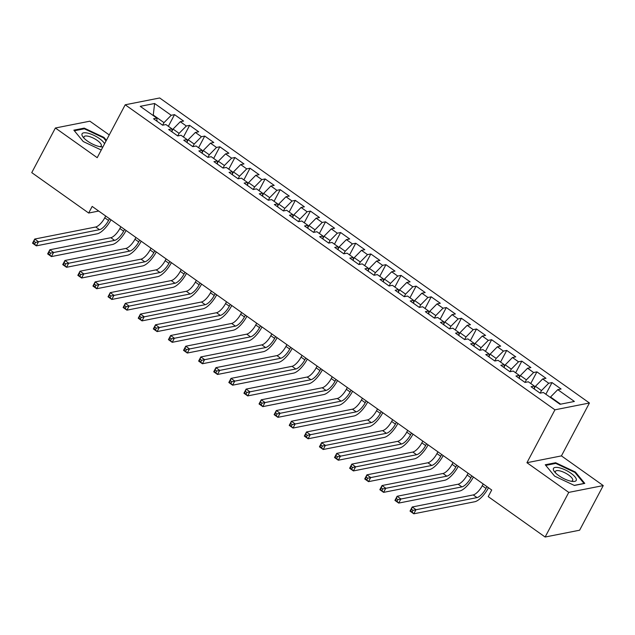<?xml version="1.0" encoding="UTF-8"?>
<svg xmlns="http://www.w3.org/2000/svg" width="635" height="635" viewBox="0 0 635 635"><rect width="100%" height="100%" fill="white"/><g stroke="black" fill="none" stroke-linecap="round" stroke-linejoin="round"><path stroke-width="0.95" d="M109.252 134.938L89.868 121.182L55.38 128L31.75 172.625L88.678 213.035L98.695 211.05M589.431 402.995L159.695 97.973L125.206 104.791L554.942 409.821L589.431 402.995L561.427 455.89L526.939 462.709L568.762 492.395L603.25 485.577L561.427 455.89M603.25 485.577L579.62 530.209L545.132 537.027L568.762 492.395M153.218 115.538L154.615 103.505L140.256 106.339L156.869 118.126L153.559 118.785L162.616 125.214L165.925 124.563L171.966 128.849L168.656 129.5L177.721 135.93L181.031 135.279L187.071 139.565L183.761 140.216L192.818 146.653L196.128 145.994L202.168 150.281L198.858 150.939L207.915 157.369L211.225 156.71L217.265 160.996L213.955 161.655L223.02 168.084L226.33 167.434L232.362 171.72L229.06 172.371L238.117 178.8L241.427 178.149L247.467 182.435L244.157 183.086L253.214 189.524L256.524 188.865L262.565 193.151L259.255 193.81L268.319 200.239L271.621 199.581L277.662 203.867L274.36 204.526L283.416 210.955L286.726 210.304L292.767 214.59L289.457 215.241L298.513 221.671L301.823 221.02L307.864 225.306L304.554 225.957L313.611 232.394L316.921 231.735L322.961 236.022L319.651 236.68L328.716 243.11L332.026 242.451L338.066 246.745L334.756 247.396L343.813 253.825L347.123 253.174L353.163 257.461L349.853 258.112L358.91 264.541L362.22 263.89L368.26 268.176L364.95 268.827L374.015 275.265L377.325 274.606L383.357 278.892L380.055 279.551L389.112 285.98L392.422 285.321L398.462 289.616L395.153 290.266L404.209 296.696L407.519 296.045L413.56 300.331L410.25 300.982L419.314 307.411L422.616 306.761L428.657 311.047L425.355 311.698L434.411 318.135L437.721 317.476L443.762 321.762L440.452 322.421L449.509 328.851L452.818 328.192L458.859 332.486L455.549 333.137L464.606 339.566L467.916 338.915L473.956 343.202L470.646 343.852L479.711 350.282L483.021 349.631L489.061 353.917L485.751 354.568L494.808 361.005L498.118 360.347L504.158 364.633L500.848 365.292L509.905 371.721L513.215 371.062L519.255 375.356L515.945 376.007L525.01 382.437L528.32 381.786L534.352 386.072L531.05 386.723L540.107 393.152L543.417 392.501L560.022 404.289L574.381 401.455L557.768 389.66L561.078 389.009L552.021 382.58L548.711 383.23L542.671 378.944L545.981 378.293L536.916 371.864L533.614 372.515L527.574 368.229L530.884 367.57L521.819 361.14L518.509 361.799L512.469 357.513L515.779 356.854L506.722 350.425L503.412 351.076L497.372 346.789L500.682 346.138L491.625 339.709L488.315 340.36L482.275 336.074L485.584 335.423L476.52 328.993L473.21 329.644L467.169 325.358L470.479 324.699L461.423 318.27L458.113 318.929L452.072 314.642L455.382 313.984L446.326 307.554L443.016 308.205L436.975 303.919L440.285 303.268L431.221 296.839L427.911 297.49L421.878 293.203L425.18 292.552L416.123 286.123L412.814 286.774L406.773 282.488L410.083 281.829L401.026 275.399L397.716 276.058L391.676 271.772L394.986 271.113L385.921 264.684L382.619 265.335L376.579 261.048L379.889 260.398L370.824 253.968L367.514 254.619L361.474 250.333L364.784 249.682L355.727 243.245L352.417 243.903L346.377 239.617L349.687 238.958L340.63 232.529L337.32 233.188L331.279 228.902L334.589 228.243L325.525 221.813L322.215 222.464L316.174 218.178L319.484 217.527L310.428 211.098L307.118 211.749L301.077 207.462L304.387 206.812L295.331 200.374L292.021 201.033L285.98 196.747L289.29 196.088L280.226 189.659L276.916 190.317L270.883 186.031L274.185 185.372L265.128 178.943L261.818 179.594L255.778 175.308L259.088 174.657L250.031 168.227L246.721 168.878L240.681 164.592L243.991 163.941L234.926 157.504L231.624 158.163L225.584 153.876L228.894 153.218L219.829 146.788L216.519 147.447L210.479 143.161L213.789 142.502L204.732 136.073L201.422 136.723L195.382 132.437L198.691 131.786L189.635 125.357L186.325 126.008L180.284 121.722L183.594 121.071L174.53 114.633L168.362 126.286M154.615 103.505L171.22 115.292L174.53 114.633M545.132 537.027L488.212 496.618L491.712 490.006L92.178 206.423L88.678 213.035M172.053 130.969L173.053 129.072L179.094 133.358L177.729 135.93M180.284 121.722L173.053 129.072M186.325 126.008L179.094 133.358M156.869 118.126L156.988 121.214M187.15 141.684L188.15 139.787L194.191 144.074L192.834 146.645M195.382 132.437L188.15 139.787M201.422 136.723L194.191 144.074M171.966 128.849L172.085 131.937M202.248 152.4L203.256 150.503L209.296 154.789L207.931 157.361M210.479 143.161L203.256 150.503M216.519 147.447L209.296 154.789M187.071 139.565L187.19 142.653M217.353 163.116L218.353 161.226L224.393 165.513L223.028 168.084M225.584 153.876L218.353 161.226M231.624 158.163L224.393 165.513M202.168 150.281L202.287 153.368M232.45 173.839L233.45 171.942L239.49 176.228L238.133 178.8M240.681 164.592L233.45 171.942M246.721 168.878L239.49 176.228M217.265 160.996L217.384 164.092M247.547 184.555L248.555 182.658L254.587 186.944L253.23 189.516M255.778 175.308L248.555 182.658M261.818 179.594L254.587 186.944M232.362 171.72L232.489 174.808M262.644 195.27L263.652 193.373L269.692 197.66L268.327 200.239M270.883 186.031L263.652 193.373M276.916 190.317L269.692 197.66M247.467 182.435L247.587 185.523M277.749 205.986L278.749 204.097L284.79 208.383L283.424 210.955M285.98 196.747L278.749 204.097M292.021 201.033L284.79 208.383M262.565 193.151L262.684 196.239M292.846 216.71L293.846 214.813L299.887 219.099L298.529 221.671M301.077 207.462L293.846 214.813M307.118 211.749L299.887 219.099M277.662 203.867L277.781 206.962M307.943 227.425L308.951 225.528L314.992 229.814L313.626 232.386M316.174 218.178L308.951 225.528M322.215 222.464L314.992 229.814M292.767 214.59L292.886 217.678M323.048 238.141L324.048 236.244L330.089 240.53L328.724 243.11M331.279 228.902L324.048 236.244M337.32 233.188L330.089 240.53M307.864 225.306L307.983 228.394M338.145 248.856L339.146 246.967L345.186 251.254L343.829 253.825M346.377 239.617L339.146 246.967M352.417 243.903L345.186 251.254M322.961 236.022L323.08 239.109M353.243 259.58L354.251 257.683L360.291 261.969L358.926 264.541M361.474 250.333L354.251 257.683M367.514 254.619L360.291 261.969M338.066 246.745L338.185 249.833M368.348 270.296L369.348 268.399L375.388 272.685L374.023 275.257M376.579 261.048L369.348 268.399M382.619 265.335L375.388 272.685M353.163 257.461L353.282 260.548M383.445 281.011L384.445 279.114L390.485 283.408L389.128 285.98M391.676 271.772L384.445 279.114M397.716 276.058L390.485 283.408M368.26 268.176L368.379 271.264M398.542 291.727L399.55 289.838L405.582 294.124L404.225 296.696M406.773 282.488L399.55 289.838M412.814 286.774L405.582 294.124M383.357 278.892L383.484 281.98M413.639 302.45L414.647 300.553L420.688 304.84L419.322 307.411M421.878 293.203L414.647 300.553M427.911 297.49L420.688 304.84M398.462 289.616L398.582 292.703M428.744 313.166L429.744 311.269L435.785 315.555L434.419 318.127M436.975 303.919L429.744 311.269M443.016 308.205L435.785 315.555M413.56 300.331L413.679 303.419M443.841 323.882L444.841 321.985L450.882 326.279L449.524 328.851M452.072 314.642L444.841 321.985M458.113 318.929L450.882 326.279M428.657 311.047L428.776 314.135M458.938 334.597L459.946 332.708L465.987 336.994L464.622 339.566M467.169 325.358L459.946 332.708M473.21 329.644L465.987 336.994M443.762 321.762L443.881 324.85M474.043 345.321L475.043 343.424L481.084 347.71L479.719 350.282M482.275 336.074L475.043 343.424M488.315 340.36L481.084 347.71M458.859 332.486L458.978 335.574M489.14 356.037L490.141 354.139L496.181 358.426L494.824 360.998M497.372 346.789L490.141 354.139M503.412 351.076L496.181 358.426M473.956 343.202L474.075 346.289M504.238 366.752L505.246 364.855L511.286 369.149L509.921 371.721M512.469 357.513L505.246 364.855M518.509 361.799L511.286 369.149M489.061 353.917L489.18 357.005M519.343 377.468L520.343 375.579L526.383 379.865L525.018 382.437M527.574 368.229L520.343 375.579M533.614 372.515L526.383 379.865M504.158 364.633L504.277 367.721M534.44 388.191L535.44 386.294L541.48 390.581L540.123 393.152M542.671 378.944L535.44 386.294M548.711 383.23L541.48 390.581M519.255 375.356L519.374 378.444M550.331 397.407L550.545 397.01L560.626 404.17M557.768 389.66L550.545 397.01M534.352 386.072L534.48 389.16M526.939 462.709L554.942 409.821M55.38 128L97.203 157.686L125.206 104.791M162.631 125.214L163.997 122.642L153.424 115.141L152.821 115.26M171.22 115.292L163.997 122.642M545.251 464.772L554.633 476.147L574.397 485.457L584.779 483.41L575.405 472.035L555.641 462.724L545.251 464.772M106.394 140.335L103.997 137.43L84.233 128.119L73.85 130.167L83.225 141.541L101.251 150.035M552.021 382.58L545.854 394.232M536.916 371.864L530.749 383.508M521.819 361.14L515.652 372.793M506.722 350.425L500.555 362.077M491.625 339.709L485.45 351.361M476.52 328.993L470.352 340.638M461.423 318.27L455.255 329.922M446.326 307.554L440.15 319.207M431.221 296.839L425.053 308.491M416.123 286.123L409.956 297.767M401.026 275.399L394.859 287.052M385.921 264.684L379.754 276.336M370.824 253.968L364.657 265.62M355.727 243.245L349.56 254.897M340.63 232.529L334.454 244.181M325.525 221.813L319.357 233.466M310.428 211.098L304.26 222.75M295.331 200.374L289.155 212.026M280.226 189.659L274.058 201.311M265.128 178.943L258.961 190.595M250.031 168.227L243.864 179.88M234.926 157.504L228.759 169.156M219.829 146.788L213.662 158.44M204.732 136.073L198.564 147.725M189.635 125.357L183.459 137.009M555.22 463.51L555.641 462.724M575.08 472.646L575.405 472.035M83.812 128.905L84.233 128.119M103.672 138.041L103.997 137.43M483.195 483.965L482.259 485.743A9.89 3.485 -54.6 0 1 473.218 494.927L412.218 506.992L415.988 509.667L413.806 513.802L474.805 501.737A14.835 5.231 125.4 0 0 488.363 487.958L488.49 487.72M486.974 486.648L486.029 488.418A9.89 3.485 -54.6 0 1 476.996 497.602L412.988 510.342L411.48 509.27L410.607 510.929L412.115 512L412.988 510.342M412.115 512L413.806 513.802L410.027 511.119L412.218 506.992L411.48 509.27M410.027 511.119L410.607 510.929M468.098 473.25L467.154 475.02A9.89 3.485 -54.6 0 1 458.121 484.211L397.113 496.268L400.891 498.951L398.701 503.087L459.708 491.022A14.835 5.231 125.4 0 0 473.265 477.242L473.385 477.004M471.868 475.925L470.932 477.703A9.89 3.485 -54.6 0 1 461.899 486.886L397.891 499.626L396.383 498.554L395.502 500.205L397.018 501.277L397.891 499.626M397.018 501.277L398.701 503.087L394.93 500.404L397.113 496.268L396.383 498.554M394.93 500.404L395.502 500.205M453.001 462.534L452.056 464.304A9.89 3.485 -54.6 0 1 443.024 473.488L382.016 485.553L385.794 488.236L383.603 492.363L444.611 480.306A14.835 5.231 125.4 0 0 458.16 466.527L458.287 466.288M456.771 465.209L455.835 466.987A9.89 3.485 -54.6 0 1 446.794 476.171L382.794 488.91L381.278 487.839L380.405 489.49L381.913 490.561L382.794 488.91M381.913 490.561L383.603 492.363L379.825 489.688L382.016 485.553L381.278 487.839M379.825 489.688L380.405 489.49M553.315 468.987A12.859 4.199 27.9 0 0 554.561 471.813A12.859 4.199 27.9 0 0 572.778 481.465A12.859 4.199 27.9 0 0 576.374 479.854A12.859 4.199 27.9 0 0 565.182 469.9A12.859 4.199 27.9 0 0 553.315 468.987M571.198 481.243A9.739 3.175 27.9 0 0 572.651 480.481A9.739 3.175 27.9 0 0 572.778 480.044A9.739 3.175 27.9 0 0 564.92 472.805A9.739 3.175 27.9 0 0 555.442 471.368A9.739 3.175 27.9 0 0 555.315 471.813A9.739 3.175 27.9 0 0 555.625 472.996M545.759 465.384L555.76 463.407L574.905 472.432L583.994 483.449L574.223 485.378M104.584 143.74A12.859 4.199 27.9 0 0 92.115 134.564A12.859 4.199 27.9 0 0 81.907 134.382A12.859 4.199 27.9 0 0 83.153 137.208A12.859 4.199 27.9 0 0 101.37 146.86A12.859 4.199 27.9 0 0 102.949 146.828M99.79 146.637A9.739 3.175 27.9 0 0 101.243 145.875A9.739 3.175 27.9 0 0 101.37 145.439A9.739 3.175 27.9 0 0 93.512 138.2A9.739 3.175 27.9 0 0 84.034 136.763A9.739 3.175 27.9 0 0 83.907 137.208A9.739 3.175 27.9 0 0 84.217 138.39M74.351 130.778L84.352 128.802L103.497 137.827L106.069 140.946M437.896 451.81L436.959 453.588A9.89 3.485 -54.6 0 1 427.919 462.772L366.919 474.837L370.689 477.512L368.506 481.647L429.506 469.582A14.835 5.231 125.4 0 0 443.063 455.803L443.19 455.573M441.674 454.493L440.73 456.263A9.89 3.485 -54.6 0 1 431.697 465.455L367.689 478.195L366.181 477.123L365.308 478.774L366.816 479.846L367.689 478.195M366.816 479.846L368.506 481.647L364.728 478.965L366.919 474.837L366.181 477.123M364.728 478.965L365.308 478.774M422.799 441.095L421.862 442.873A9.89 3.485 -54.6 0 1 412.821 452.056L351.814 464.121L355.592 466.796L353.401 470.932L414.409 458.867A14.835 5.231 125.4 0 0 427.966 445.087L428.093 444.849M426.569 443.778L425.633 445.548A9.89 3.485 -54.6 0 1 416.6 454.731L352.592 467.471L351.084 466.4L350.202 468.051L351.719 469.13L352.592 467.471M351.719 469.13L353.401 470.932L349.631 468.249L351.814 464.121L351.084 466.4M349.631 468.249L350.202 468.051M407.702 430.379L406.757 432.149A9.89 3.485 -54.6 0 1 397.724 441.341L336.717 453.398L340.495 456.081L338.304 460.216L399.312 448.151A14.835 5.231 125.4 0 0 412.861 434.372L412.988 434.134M411.472 433.054L410.535 434.832A9.89 3.485 -54.6 0 1 401.495 444.016L337.495 456.756L335.978 455.684L335.105 457.335L336.613 458.406L337.495 456.756M336.613 458.406L338.304 460.216L334.526 457.533L336.717 453.398L335.978 455.684M334.526 457.533L335.105 457.335M392.597 419.664L391.66 421.434A9.89 3.485 -54.6 0 1 382.627 430.617L321.62 442.682L325.39 445.365L323.207 449.493L384.215 437.436A14.835 5.231 125.4 0 0 397.764 423.656L397.891 423.418M396.375 422.339L395.438 424.117A9.89 3.485 -54.6 0 1 386.397 433.3L322.389 446.04L320.881 444.968L320.008 446.619L321.516 447.691L322.389 446.04M321.516 447.691L323.207 449.493L319.429 446.818L321.62 442.682L320.881 444.968M319.429 446.818L320.008 446.619M377.5 408.94L376.563 410.718A9.89 3.485 -54.6 0 1 367.522 419.902L306.514 431.967L310.293 434.642L308.102 438.777L369.11 426.712A14.835 5.231 125.4 0 0 382.667 412.933L382.794 412.702M381.278 411.623L380.333 413.393A9.89 3.485 -54.6 0 1 371.3 422.585L307.292 435.324L305.784 434.245L304.911 435.904L306.419 436.975L307.292 435.324M306.419 436.975L308.102 438.777L304.332 436.094L306.514 431.967L305.784 434.245M304.332 436.094L304.911 435.904M362.402 398.224L361.458 400.002A9.89 3.485 -54.6 0 1 352.425 409.186L291.417 421.251L295.196 423.926L293.005 428.061L354.012 415.996A14.835 5.231 125.4 0 0 367.57 402.217L367.689 401.979M366.173 400.907L365.236 402.677A9.89 3.485 -54.6 0 1 356.203 411.861L292.195 424.601L290.687 423.529L289.806 425.18L291.314 426.252L292.195 424.601M291.314 426.252L293.005 428.061L289.235 425.379L291.417 421.251L290.687 423.529M289.235 425.379L289.806 425.18M347.297 387.509L346.361 389.279A9.89 3.485 -54.6 0 1 337.328 398.47L276.32 410.528L280.091 413.21L277.908 417.338L338.915 405.281A14.835 5.231 125.4 0 0 352.465 391.501L352.592 391.263M351.076 390.184L350.139 391.962A9.89 3.485 -54.6 0 1 341.098 401.145L277.09 413.885L275.582 412.814L274.709 414.464L276.217 415.536L277.09 413.885M276.217 415.536L277.908 417.338L274.13 414.663L276.32 410.528L275.582 412.814M274.13 414.663L274.709 414.464M332.2 376.793L331.264 378.563A9.89 3.485 -54.6 0 1 322.223 387.747L261.223 399.812L264.993 402.495L262.811 406.622L323.81 394.557A14.835 5.231 125.4 0 0 337.368 380.786L337.495 380.548M335.978 379.468L335.034 381.246A9.89 3.485 -54.6 0 1 326.001 390.43L261.993 403.169L260.485 402.098L259.612 403.749L261.12 404.82L261.993 403.169M261.12 404.82L262.811 406.622L259.032 403.947L261.223 399.812L260.485 402.098M259.032 403.947L259.612 403.749M317.103 366.07L316.159 367.848A9.89 3.485 -54.6 0 1 307.126 377.031L246.118 389.096L249.896 391.771L247.706 395.907L308.713 383.842A14.835 5.231 125.4 0 0 322.27 370.062L322.389 369.832M320.873 368.752L319.937 370.522A9.89 3.485 -54.6 0 1 310.904 379.714L246.896 392.446L245.388 391.374L244.507 393.033L246.023 394.105L246.896 392.446M246.023 394.105L247.706 395.907L243.935 393.224L246.118 389.096L245.388 391.374M243.935 393.224L244.507 393.033M302.006 355.354L301.061 357.132A9.89 3.485 -54.6 0 1 292.029 366.316L231.021 378.381L234.799 381.056L232.608 385.191L293.616 373.126A14.835 5.231 125.4 0 0 307.165 359.346L307.292 359.108M305.776 358.037L304.84 359.807A9.89 3.485 -54.6 0 1 295.799 368.991L231.799 381.73L230.283 380.659L229.41 382.31L230.918 383.381L231.799 381.73M230.918 383.381L232.608 385.191L228.83 382.508L231.021 378.381L230.283 380.659M228.83 382.508L229.41 382.31M286.901 344.638L285.964 346.408A9.89 3.485 -54.6 0 1 276.923 355.6L215.924 367.657L219.694 370.34L217.511 374.467L278.511 362.41A14.835 5.231 125.4 0 0 292.068 348.631L292.195 348.393M290.679 347.313L289.735 349.091A9.89 3.485 -54.6 0 1 280.702 358.275L216.694 371.015L215.186 369.943L214.312 371.594L215.821 372.666L216.694 371.015M215.821 372.666L217.511 374.467L213.733 371.792L215.924 367.657L215.186 369.943M213.733 371.792L214.312 371.594M271.804 333.923L270.867 335.693A9.89 3.485 -54.6 0 1 261.826 344.876L200.819 356.941L204.597 359.624L202.406 363.752L263.414 351.687A14.835 5.231 125.4 0 0 276.971 337.915L277.098 337.677M275.574 336.598L274.637 338.376A9.89 3.485 -54.6 0 1 265.605 347.559L201.597 360.299L200.089 359.227L199.207 360.878L200.723 361.95L201.597 360.299M200.723 361.95L202.406 363.752L198.636 361.077L200.819 356.941L200.089 359.227M198.636 361.077L199.207 360.878M256.707 323.199L255.762 324.977A9.89 3.485 -54.6 0 1 246.729 334.161L185.722 346.226L189.5 348.901L187.309 353.036L248.317 340.971A14.835 5.231 125.4 0 0 261.866 327.192L261.993 326.954M260.477 325.882L259.54 327.652A9.89 3.485 -54.6 0 1 250.5 336.844L186.499 349.575L184.983 348.504L184.11 350.163L185.618 351.234L186.499 349.575M185.618 351.234L187.309 353.036L183.531 350.353L185.722 346.226L184.983 348.504M183.531 350.353L184.11 350.163M241.602 312.483L240.665 314.262A9.89 3.485 -54.6 0 1 231.632 323.445L170.624 335.51L174.395 338.185L172.212 342.321L233.212 330.256A14.835 5.231 125.4 0 0 246.769 316.476L246.896 316.238M245.38 315.166L244.443 316.936A9.89 3.485 -54.6 0 1 235.402 326.12L171.394 338.86L169.886 337.788L169.013 339.439L170.521 340.511L171.394 338.86M170.521 340.511L172.212 342.321L168.434 339.638L170.624 335.51L169.886 337.788M168.434 339.638L169.013 339.439M226.505 301.768L225.568 303.538A9.89 3.485 -54.6 0 1 216.527 312.73L155.519 324.787L159.298 327.469L157.107 331.597L218.115 319.54A14.835 5.231 125.4 0 0 231.672 305.76L231.799 305.522M230.283 304.443L229.338 306.221A9.89 3.485 -54.6 0 1 220.305 315.404L156.297 328.144L154.789 327.073L153.916 328.724L155.424 329.795L156.297 328.144M155.424 329.795L157.107 331.597L153.337 328.922L155.519 324.787L154.789 327.073M153.337 328.922L153.916 328.724M211.407 291.052L210.463 292.822A9.89 3.485 -54.6 0 1 201.43 302.006L140.422 314.071L144.201 316.754L142.01 320.881L203.017 308.816A14.835 5.231 125.4 0 0 216.575 295.045L216.694 294.807M215.178 293.727L214.241 295.505A9.89 3.485 -54.6 0 1 205.208 304.689L141.2 317.429L139.692 316.357L138.811 318.008L140.319 319.08L141.2 317.429M140.319 319.08L142.01 320.881L138.239 318.206L140.422 314.071L139.692 316.357M138.239 318.206L138.811 318.008M196.302 280.329L195.366 282.107A9.89 3.485 -54.6 0 1 186.333 291.29L125.325 303.355L129.095 306.03L126.913 310.166L187.92 298.101A14.835 5.231 125.4 0 0 201.47 284.321L201.597 284.083M200.081 283.012L199.144 284.782A9.89 3.485 -54.6 0 1 190.103 293.973L126.095 306.705L124.587 305.633L123.714 307.292L125.222 308.364L126.095 306.705M125.222 308.364L126.913 310.166L123.134 307.483L125.325 303.355L124.587 305.633M123.134 307.483L123.714 307.292M181.205 269.613L180.269 271.391A9.89 3.485 -54.6 0 1 171.228 280.575L110.228 292.64L113.998 295.315L111.816 299.45L172.815 287.385A14.835 5.231 125.4 0 0 186.373 273.606L186.499 273.367M184.983 272.296L184.039 274.066A9.89 3.485 -54.6 0 1 175.006 283.25L110.998 295.989L109.49 294.918L108.617 296.569L110.125 297.64L110.998 295.989M110.125 297.64L111.816 299.45L108.037 296.767L110.228 292.64L109.49 294.918M108.037 296.767L108.617 296.569M166.108 258.897L165.163 260.667A9.89 3.485 -54.6 0 1 156.131 269.859L95.123 281.916L98.901 284.599L96.71 288.727L157.718 276.669A14.835 5.231 125.4 0 0 171.275 262.89L171.394 262.652M169.878 261.572L168.942 263.35A9.89 3.485 -54.6 0 1 159.909 272.534L95.901 285.274L94.393 284.202L93.512 285.853L95.028 286.925L95.901 285.274M95.028 286.925L96.71 288.727L92.94 286.052L95.123 281.916L94.393 284.202M92.94 286.052L93.512 285.853M151.011 248.182L150.066 249.952A9.89 3.485 -54.6 0 1 141.034 259.136L80.026 271.201L83.804 273.883L81.613 278.011L142.621 265.946A14.835 5.231 125.4 0 0 156.17 252.174L156.297 251.936M154.781 250.857L153.845 252.635A9.89 3.485 -54.6 0 1 144.804 261.818L80.804 274.558L79.288 273.487L78.415 275.138L79.923 276.209L80.804 274.558M79.923 276.209L81.613 278.011L77.835 275.336L80.026 271.201L79.288 273.487M77.835 275.336L78.415 275.138M135.906 237.458L134.969 239.236A9.89 3.485 -54.6 0 1 125.928 248.42L64.929 260.485L68.699 263.16L66.516 267.295L127.516 255.23A14.835 5.231 125.4 0 0 141.073 241.451L141.2 241.213M139.684 240.141L138.74 241.911A9.89 3.485 -54.6 0 1 129.707 251.103L65.699 263.835L64.191 262.763L63.317 264.422L64.826 265.493L65.699 263.835M64.826 265.493L66.516 267.295L62.738 264.612L64.929 260.485L64.191 262.763M62.738 264.612L63.317 264.422M120.809 226.743L119.872 228.513A9.89 3.485 -54.6 0 1 110.831 237.704L49.824 249.769L53.602 252.444L51.411 256.58L112.419 244.515A14.835 5.231 125.4 0 0 125.976 230.735L126.103 230.497M124.579 229.425L123.642 231.196A9.89 3.485 -54.6 0 1 114.61 240.379L50.602 253.119L49.093 252.047L48.212 253.698L49.728 254.77L50.602 253.119M49.728 254.77L51.411 256.58L47.641 253.897L49.824 249.769L49.093 252.047M47.641 253.897L48.212 253.698M105.712 216.027L104.767 217.797A9.89 3.485 -54.6 0 1 95.734 226.989L34.727 239.046L38.505 241.729L36.314 245.856L97.322 233.799A14.835 5.231 125.4 0 0 110.871 220.02L110.998 219.781M109.482 218.702L108.545 220.48A9.89 3.485 -54.6 0 1 99.504 229.664L35.504 242.403L33.988 241.332L33.115 242.983L34.623 244.054L35.504 242.403M34.623 244.054L36.314 245.856L32.536 243.181L34.727 239.046L33.988 241.332M32.536 243.181L33.115 242.983M486.029 488.418L482.259 485.743M476.996 497.602L473.218 494.927M470.932 477.703L467.154 475.02M461.899 486.886L458.121 484.211M455.835 466.987L452.056 464.304M446.794 476.171L443.024 473.488M440.73 456.263L436.959 453.588M431.697 465.455L427.919 462.772M425.633 445.548L421.862 442.873M416.6 454.731L412.821 452.056M410.535 434.832L406.757 432.149M401.495 444.016L397.724 441.341M395.438 424.117L391.66 421.434M386.397 433.3L382.627 430.617M380.333 413.393L376.563 410.718M371.3 422.585L367.522 419.902M365.236 402.677L361.458 400.002M356.203 411.861L352.425 409.186M350.139 391.962L346.361 389.279M341.098 401.145L337.328 398.47M335.034 381.246L331.264 378.563M326.001 390.43L322.223 387.747M319.937 370.522L316.159 367.848M310.904 379.714L307.126 377.031M304.84 359.807L301.061 357.132M295.799 368.991L292.029 366.316M289.735 349.091L285.964 346.408M280.702 358.275L276.923 355.6M274.637 338.376L270.867 335.693M265.605 347.559L261.826 344.876M259.54 327.652L255.762 324.977M250.5 336.844L246.729 334.161M244.443 316.936L240.665 314.262M235.402 326.12L231.632 323.445M229.338 306.221L225.568 303.538M220.305 315.404L216.527 312.73M214.241 295.505L210.463 292.822M205.208 304.689L201.43 302.006M199.144 284.782L195.366 282.107M190.103 293.973L186.333 291.29M184.039 274.066L180.269 271.391M175.006 283.25L171.228 280.575M168.942 263.35L165.163 260.667M159.909 272.534L156.131 269.859M153.845 252.635L150.066 249.952M144.804 261.818L141.034 259.136M138.74 241.911L134.969 239.236M129.707 251.103L125.928 248.42M123.642 231.196L119.872 228.513M114.61 240.379L110.831 237.704M108.545 220.48L104.767 217.797M99.504 229.664L95.734 226.989"/></g></svg>
